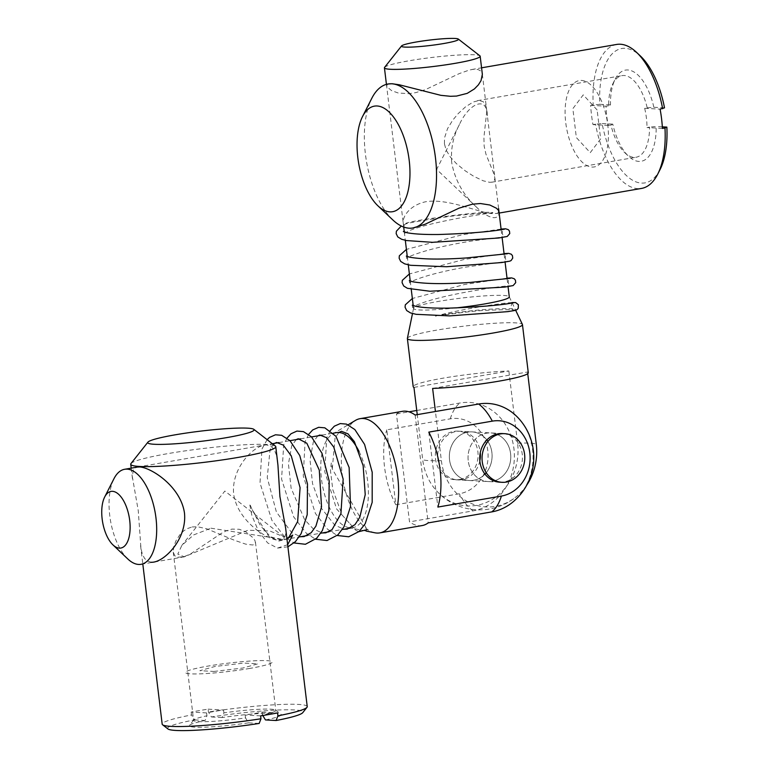 <?xml version="1.0" encoding="UTF-8"?>
<svg xmlns="http://www.w3.org/2000/svg" width="769" height="769" viewBox="0 0 769 769"><rect width="100%" height="100%" fill="white"/><g stroke="black" fill="none" stroke-linecap="round" stroke-linejoin="round"><path stroke-width="0.58" stroke-dasharray="3.85 2.88" d="M416.74 410.473L459.958 402.994A54.589 47.88 -86.9 0 1 513.942 448.731A54.589 47.88 -86.9 0 1 473.022 510.885L409.502 521.882L396.448 413.982A57.954 27.28 80.2 0 1 402.437 411.328M396.448 413.982L408.973 411.819M395.833 504.762L459.343 493.775A37.921 33.259 93.1 0 0 487.777 450.605A37.921 33.259 93.1 0 0 450.278 418.836L386.769 429.823L395.833 504.762A57.954 27.28 80.2 0 1 384.529 466.927A57.954 27.28 80.2 0 1 386.769 429.823M374.916 532.792A57.954 27.28 80.2 0 1 342.186 474.252A57.954 27.28 80.2 0 1 355.47 420.393M422.2 525.554A57.954 27.28 80.2 0 1 409.502 521.882M514.077 500.994A54.589 47.88 93.1 0 0 518.594 418.336M359.036 451.413A48.216 22.695 80.2 0 1 368.14 499.648A48.216 22.695 80.2 0 1 352.798 527.678A48.216 22.695 80.2 0 1 348.684 527.601A48.216 22.695 80.2 0 1 321.452 478.904A48.216 22.695 80.2 0 1 332.506 434.101A48.216 22.695 80.2 0 1 336.351 432.649M127.885 559.044A48.216 22.695 80.2 0 1 109.746 515.528A48.216 22.695 80.2 0 1 113.985 478.674M210.956 528.197L284.174 539.54L283.867 536.897L269.996 531.023L247.993 530.226L184.31 556.823L177.802 554.113L181.888 545.346L193.644 534.916L210.956 528.197M479.837 460.852A24.348 21.359 -86.9 0 1 461.958 479.635A24.348 21.359 -86.9 0 1 437.849 459.006A24.348 21.359 -86.9 0 1 456.536 431.438A24.348 21.359 -86.9 0 1 480.289 452.595M487.921 441.483A24.348 21.359 93.1 0 1 491.891 452.547A24.348 21.359 93.1 0 1 486.219 472.724A24.348 21.359 93.1 0 0 489.738 444.79A24.348 21.359 93.1 0 0 467.812 432.14A24.348 21.359 93.1 0 0 451.326 466.745A24.348 21.359 93.1 0 0 484.97 474.117A24.348 21.359 93.1 0 1 454.729 472.618A24.348 21.359 93.1 0 1 456.613 438.157A24.348 21.359 93.1 0 1 486.835 439.964M415.135 415.01L428.189 522.901M428.804 432.12L437.869 507.069M503.58 433.658A24.348 21.359 -86.9 0 1 522.449 457.286A24.348 21.359 -86.9 0 1 503.993 481.932A24.348 21.359 -86.9 0 1 500.927 482.211M495.159 480.577A24.348 21.359 93.1 0 0 510.578 453.566A24.348 21.359 93.1 0 0 497.668 434.648A24.348 21.359 -86.9 0 1 510.597 460.045A24.348 21.359 -86.9 0 1 492.323 481.298A24.348 21.359 -86.9 0 1 468.148 455.113A24.348 21.359 -86.9 0 1 496.524 434.168A24.348 21.359 93.1 0 0 468.081 456.065A24.348 21.359 93.1 0 0 493.967 480.942M451.701 162.567C450.634 148.859 453.22 136.151 459.458 124.463C468.955 103.363 487.085 95.231 487.363 115.696L498.6 208.562C501.696 221.27 489.747 220.52 476.607 207.236C463.313 195.172 455.008 180.282 451.701 162.567M456.065 307.917A48.216 4.576 173.1 0 1 413.559 308.484A48.216 4.576 173.1 0 1 413.568 308.34A48.216 4.576 173.1 0 1 460.871 298.151A48.216 4.576 173.1 0 1 509.251 296.757A48.216 4.576 173.1 0 1 509.289 296.901M384.596 67.364A48.216 4.576 173.1 0 1 431.755 57.483A48.216 4.576 173.1 0 1 479.904 55.829M407.387 338.36A57.954 5.498 173.1 0 1 464.265 326.114A57.954 5.498 173.1 0 1 522.411 324.441M413.953 387.403L508.857 370.985A57.954 5.498 -6.9 0 0 446.799 377.541A57.954 5.498 -6.9 0 0 413.203 386.672M508.857 370.985L517.595 443.184A54.589 47.88 -86.9 0 1 491.727 499.744A54.589 47.88 -86.9 0 1 436.715 491.026A54.589 47.88 -86.9 0 1 422.69 459.612L417.25 414.645M526.775 485.085A54.589 47.88 -86.9 0 1 517.729 495.457A54.589 47.88 -86.9 0 1 441.368 460.631L435.427 411.492M432.63 388.432L527.544 372.004A57.954 5.498 173.1 0 1 528.284 372.744M527.544 372.004L527.736 373.638M192.192 526.948L197.652 526.765L206.823 528.832L234.526 540.309L245.772 544.164L252.684 544.99L254.837 544.144L255.433 543.058L255.02 540.713L253.212 537.906L246.176 532.042L239.274 529.274L231.892 529.12L226.115 530.908L221.232 533.426L190.404 554.026L183.743 556.794L177.331 557.256L174.765 555.756L173.256 552.123L173.784 546.471L176.043 540.626L179.879 534.715L183.58 530.985L186.934 528.745L192.192 526.948M265.449 719.928A46.265 4.393 -6.9 0 0 280.964 714.257A46.265 4.393 -6.9 0 0 222.078 717.554L223.885 712.873A41.401 3.932 173.1 0 1 275.581 710.066A41.401 3.932 173.1 0 1 275.811 710.421A41.401 3.932 173.1 0 1 262.469 714.978L262.123 712.094A41.401 3.932 173.1 0 1 254.212 713.594A41.401 3.932 173.1 0 1 245.186 715.026L245.532 717.91A41.401 3.932 173.1 0 1 193.615 720.37A41.401 3.932 173.1 0 1 193.759 719.976A41.401 3.932 173.1 0 1 206.948 715.804L205.14 720.486A46.265 4.393 -6.9 0 0 189.52 725.321A46.265 4.393 -6.9 0 0 248.512 722.86L245.532 717.91M223.885 712.873L223.539 709.989A41.401 3.932 173.1 0 0 206.601 712.911L206.948 715.804M206.601 712.911L191.173 712.075A73.055 6.931 173.1 0 1 208.111 709.143L208.457 712.027L211.398 716.968A68.181 6.469 173.1 0 1 302.755 712.661M191.173 712.075L191.529 714.959A73.055 6.931 -6.9 0 0 162.182 724.167M130.98 463.553A73.055 6.931 173.1 0 1 202.42 448.587A73.055 6.931 173.1 0 1 275.379 446.078M307.235 706.615A73.055 6.931 -6.9 0 0 208.457 712.027M151.387 562.254L147.35 561.062L144.428 558.265L142.178 553.497L140.938 548.191L138.257 510.635L132.306 476.559L133.364 469.888L135.065 467.994L137.44 467.071M277.59 461.592L276.282 454.681L274.187 449.644L271.044 446.299L266.824 444.963C254.664 444.319 231.046 467.629 233.661 493.996C237.265 520.2 266.074 539.261 278.311 540.271L282.3 539.665L284.78 537.368L285.828 533.561L285.635 528.072M208.111 709.143L223.539 709.989M262.123 712.094L277.551 712.94M260.614 715.872L245.186 715.026M167.988 728.974A68.181 6.469 173.1 0 1 194.461 719.899L191.529 714.959M262.469 714.978L262.796 715.516M211.398 716.968L222.078 717.554M205.14 720.486L194.461 719.899M259.182 723.437L248.512 722.86M444.424 143.861L444.53 137.891L447.51 128.721L452.624 120.31L458.132 113.668L465.63 106.756L473.243 102.008L479.02 100.489L483.317 101.739L486.027 106.16L486.71 111.89L483.922 137.334L484.124 146.033L485.97 154.242L494.429 175.169L494.851 178.495L494.169 180.753L492.102 182.128L489.699 182.33L483.201 180.802L473.723 176.293L465.11 170.747L456.392 163.614L450.278 156.953L446.155 150.109L444.424 143.861M647.219 107.862L653.842 107.266A46.265 21.782 -99.8 0 0 615.2 79.12A46.265 21.782 -99.8 0 0 610.471 104.892L608.625 105.757A41.401 19.485 80.2 0 1 612.874 83.706A41.401 19.485 80.2 0 1 622.025 75.641A41.401 19.485 80.2 0 1 647.219 107.862L644.672 108.304A41.401 19.485 80.2 0 1 646.402 117.955A41.401 19.485 80.2 0 1 647.008 127.558L649.545 127.116A41.401 19.485 80.2 0 1 636.146 157.232A41.401 19.485 80.2 0 1 624.812 152.704A41.401 19.485 80.2 0 1 610.961 125.011L612.797 124.145A46.265 21.782 -99.8 0 0 628.542 156.242A46.265 21.782 -99.8 0 0 656.178 126.51L649.545 127.116M608.625 105.757L606.087 106.189A41.401 19.485 80.2 0 0 608.414 125.443L610.961 125.011M608.414 125.443L592.995 124.607A73.055 34.394 80.2 0 1 590.659 105.353L599.801 104.305A68.181 32.096 80.2 0 1 640.366 55.954M592.995 124.607L595.533 124.165A73.055 34.394 -99.8 0 0 641.538 188.424M392.901 220.011A73.055 34.394 80.2 0 1 371.831 98.24M616.632 44.448A73.055 34.394 -99.8 0 0 593.207 104.911M498.793 212.359L497.187 213.369L493.496 213.619C480.625 213.753 449.461 198.181 426.257 201.641C403.167 206.188 396.948 228.172 409.608 228.124L413.885 227.807M388.97 83.84L386.845 84.888L386.922 86.762L391.632 90.646L398.169 92.991L408.848 93.693L415.818 92.616L425.488 89.598L459.218 73.622L469.426 70.008L473.377 69.297L478.068 69.527L480.923 71.113L482.355 74.257M590.659 105.353L606.087 106.189M644.672 108.304L660.1 109.15M662.426 128.404L647.008 127.558M660.033 169.603A68.181 32.096 80.2 0 1 628.821 177.658A68.181 32.096 80.2 0 1 602.127 123.559L595.533 124.165M653.842 107.266L664.512 107.843M599.801 104.305L610.471 104.892M612.797 124.145L602.127 123.559M662.34 126.856L656.178 126.51M581.508 80.437A43.833 20.638 80.2 0 1 607.568 146.418A43.833 20.638 80.2 0 1 571.165 144.428A43.833 20.638 80.2 0 1 581.508 80.437M597.138 109.977L583.248 94.856L572.857 108.65L576.346 137.545L590.246 152.666L600.637 138.872L597.138 109.977M249.906 668.405A43.833 4.162 173.1 0 1 185.377 672.394A43.833 4.162 173.1 0 1 251.376 660.975A43.833 4.162 173.1 0 1 249.906 668.405M213.878 671.452L242.908 668.03L257.913 663.83L243.888 663.07L214.868 666.492L199.853 670.683L213.878 671.452M459.622 479.51A24.348 21.359 93.1 0 0 478.068 454.191A24.348 21.359 93.1 0 0 458.045 431.13A24.348 21.359 93.1 0 0 435.379 454.277A24.348 21.359 93.1 0 0 455.383 479.76A24.348 21.359 93.1 0 0 459.622 479.51M406.109 223.827C399.717 221.799 490.939 209.572 492.929 212.84C491.401 213.013 469.061 213.792 448.26 216.618C420.931 220.78 406.878 223.183 406.109 223.827L401.274 226.009M435.542 316.184C434.206 315.857 466.091 310.724 486.758 309.407C515.989 307.379 517.383 309.763 514.836 310.205C514.028 309.465 503.57 309.551 483.48 310.474C470.167 311.118 438.07 315.819 435.542 316.184L435.744 316.078C459.843 309.532 494.986 304.12 508.251 302.851L512 302.553M514.836 310.205L514.413 310.243C510.664 310.916 510.039 302.851 513.529 302.775M492.929 212.84L492.689 212.878C472.483 215.128 422.883 224.087 407.849 231.392L403.667 233.891L403.369 231.498M287.644 544.721L277.494 548.076L267.612 542.895L258.403 530.946L251.828 515.345L249.617 503.762L252.184 509.645L268.669 536.301L278.936 541.04L286.962 539.05M358.921 531.658L355.96 530.408L342.186 515.153L332.804 489.69L330.487 470.83L331.285 462.957L332.285 468.975L367.14 529.61M450.278 418.836A57.954 27.28 80.2 0 1 459.958 402.994M473.022 510.885A57.954 27.28 80.2 0 1 459.343 493.775M441.368 460.631A57.954 5.498 173.1 0 1 422.69 459.612M517.595 443.184A57.954 5.498 173.1 0 1 536.281 444.203M348.684 527.601L366.159 531.062M332.506 434.101L348.155 424.767M141.092 564.302L184.31 556.823M284.174 539.55L299.179 536.954M307.264 535.551L320.769 533.215M328.863 531.812L342.368 529.476M350.453 528.082L352.798 527.678M137.584 467.043L272.341 443.723M278.849 442.598L289.98 440.675M300.439 438.868L311.57 436.936M322.038 435.129L333.169 433.207M283.867 536.887L224.856 491.055L181.878 545.346M459.458 124.463L436.648 169.391L476.607 207.245M386.432 84.359L403.706 227.047M404.302 231.959L405.311 240.322M407.272 256.51L408.281 264.872M410.242 281.06L411.252 289.413M413.213 305.601L413.559 308.484M482.355 74.305L487.363 115.696M501.167 229.748L502.109 237.496M504.137 254.299L505.079 262.037M507.107 278.849L508.049 286.587M413.568 308.34L412.492 313.55M509.251 296.757L515.672 310.272M436.715 491.026A57.954 57.954 0 0 0 517.729 495.457M173.256 552.123L193.615 720.37M255.452 542.183L275.811 710.421M131.201 468.148L132.537 479.145M140.573 545.625L142.803 564.004M193.759 719.976L189.52 725.321M275.581 710.066L280.964 714.257M491.583 182.243L636.146 157.232M477.462 100.652L622.025 75.641M496.601 213.503L499.148 213.061M471.685 69.527L481.567 67.816M624.812 152.704L628.542 156.242M612.874 83.706L615.2 79.12M502.417 433.553L458.045 431.13M499.754 482.182L455.383 479.76M501.08 229.056L462.717 234.651L406.407 249.396M504.051 253.607L464.226 259.461L409.377 273.947M507.021 278.157L464.63 284.482L412.347 298.487M406.34 256.048L406.638 258.442L410.877 255.914C424.921 250.348 444.905 245.426 470.83 241.149L505.502 236.592C501.792 237.361 501.138 229.075 504.618 229.133M409.31 280.598L409.608 282.992L413.799 280.483C425.43 275.696 442.684 271.246 465.581 267.131L508.472 261.143C504.608 262.046 504.358 253.414 507.588 253.683M412.28 305.149L412.578 307.533L417.058 304.899C427.987 300.419 444.165 296.19 465.581 292.23C483.576 288.952 497.043 286.895 505.983 286.058L511.443 285.693C507.713 286.385 507.059 278.282 510.558 278.234M277.494 548.076L287.904 546.826M267.122 439.666L261.921 449.077L260.009 483.019L271.89 520.305L284.847 537.127L294.037 542.962M287.02 438.138L283.684 444.867L281.569 479.077L293.614 516.797L306.514 533.455L315.636 539.223M308.619 434.398L305.072 441.694L303.255 475.992L315.434 513.471L327.517 529.187L337.226 535.493M330.209 430.669L326.71 437.859L324.768 471.695L336.572 508.915L355.96 530.408M252.184 509.645L260.604 525.967L270.63 536.81L282.502 540.328L286.904 538.598M274.639 443.329L270.092 449.548L267.237 477.587L276.369 511.943L291.672 532.657L300.689 536.695M296.228 439.599L291.72 445.722L288.433 463.976L291.124 488.19L304.601 519.642L313.435 529.053L322.278 532.955M317.828 435.86L313.31 441.992L310.032 459.939L312.56 483.768L321.548 508.415L334.717 525.083L343.878 529.216M338.889 432.514L335.053 437.936L332.285 468.975"/><path stroke-width="1.15" d="M501.388 496.072L437.869 507.069A57.954 27.28 -99.8 0 0 428.804 432.12L492.314 421.133A37.921 33.259 93.1 0 1 529.812 452.903A37.921 33.259 93.1 0 1 501.388 496.072A57.954 27.28 80.2 0 1 491.699 511.914A54.589 47.88 93.1 0 0 514.077 500.994A57.954 57.954 0 0 0 518.594 418.336A54.589 47.88 93.1 0 0 478.645 404.023L415.135 415.01A57.954 27.28 80.2 0 0 402.437 411.328L360.094 418.663A57.954 27.28 80.2 0 1 396.862 471.118A57.954 27.28 80.2 0 1 379.857 532.879A57.954 27.28 80.2 0 1 374.916 532.792L366.159 531.062M408.973 411.819L416.74 410.473M348.155 424.767L355.47 420.393A57.954 27.28 80.2 0 1 360.094 418.663M491.699 511.914L428.189 522.901A57.954 27.28 80.2 0 1 422.2 525.554L379.857 532.879M333.169 433.207L336.351 432.649A48.216 22.695 80.2 0 1 359.036 451.413M104.68 497.005L113.985 478.674A48.216 22.695 80.2 0 1 124.645 469.282A48.216 22.695 80.2 0 1 155.232 512.923A48.216 22.695 80.2 0 1 141.092 564.302A48.216 22.695 80.2 0 1 127.885 559.044L112.966 544.904A28.732 13.525 80.2 0 1 102.152 518.969A28.732 13.525 80.2 0 1 104.68 497.005A28.732 13.525 80.2 0 1 122.829 499.494A28.732 13.525 80.2 0 1 129.23 536.454A28.732 13.525 80.2 0 1 112.966 544.904M480.289 452.595A24.348 21.359 -86.9 0 1 479.837 460.852M484.97 474.117A24.348 21.359 93.1 0 0 486.219 472.724A24.348 21.359 93.1 0 1 484.97 474.117M500.927 482.211A24.348 21.359 -86.9 0 1 479.76 456.699A24.348 21.359 -86.9 0 1 503.58 433.658M496.524 434.168A24.348 21.359 -86.9 0 1 497.668 434.648A24.348 21.359 93.1 0 0 496.524 434.168M508.049 286.587L509.289 296.901A48.216 4.576 173.1 0 1 484.547 303.957A48.216 4.576 173.1 0 1 456.065 307.917M458.343 39.084L479.904 55.829A48.216 4.576 173.1 0 1 480.173 56.233A48.216 4.576 173.1 0 1 455.421 63.289A48.216 4.576 173.1 0 1 384.433 67.826A48.216 4.576 173.1 0 1 384.596 67.364L401.543 45.957A28.732 2.73 173.1 0 1 429.64 40.065A28.732 2.73 173.1 0 1 458.343 39.084A28.732 2.73 173.1 0 1 443.751 43.525A28.732 2.73 173.1 0 1 414.453 46.938A28.732 2.73 173.1 0 1 401.543 45.957M515.672 310.272L522.411 324.441A57.954 5.498 173.1 0 1 522.459 324.614A57.954 5.498 173.1 0 1 492.708 333.092A57.954 5.498 173.1 0 1 407.378 338.533A57.954 5.498 173.1 0 1 407.387 338.36L412.492 313.55M407.378 338.533L413.203 386.672A57.954 5.498 -6.9 0 0 413.953 387.403L417.25 414.645M435.427 411.492L432.63 388.432A57.954 5.498 173.1 0 0 498.533 381.232A57.954 5.498 173.1 0 0 528.284 372.744L522.459 324.614M527.736 373.638L536.281 444.203A54.589 47.88 -86.9 0 1 526.775 485.085M493.967 480.942A24.348 21.359 93.1 0 0 495.159 480.577M487.921 441.483A24.348 21.359 93.1 0 0 486.835 439.964M142.803 564.004L162.182 724.167A73.055 6.931 -6.9 0 0 162.595 724.783A73.055 6.931 -6.9 0 0 260.96 718.755L259.182 723.437A68.181 6.469 173.1 0 1 167.988 728.974L162.595 724.783M277.897 715.824A73.055 6.931 -6.9 0 0 306.985 707.317L302.755 712.661A68.181 6.469 173.1 0 1 276.119 720.515L277.897 715.824L277.551 712.94A73.055 6.931 173.1 0 1 269.39 714.42A73.055 6.931 173.1 0 1 260.614 715.872L260.96 718.755M253.818 429.333L275.379 446.078A73.055 6.931 173.1 0 1 275.783 446.693A73.055 6.931 173.1 0 1 238.284 457.392A73.055 6.931 173.1 0 1 130.73 464.255A73.055 6.931 173.1 0 1 130.98 463.553L147.927 442.146A53.57 5.085 -6.9 0 0 171.987 443.992A53.57 5.085 -6.9 0 0 226.615 437.628A53.57 5.085 -6.9 0 0 253.818 429.333A53.57 5.085 -6.9 0 0 200.315 431.169A53.57 5.085 -6.9 0 0 147.927 442.146M306.985 707.317A73.055 6.931 -6.9 0 0 307.235 706.615L285.635 528.072L279.926 496.649L277.936 465.139L275.783 446.693M137.44 467.071L139.804 466.946C152.002 467.937 180.744 486.835 184.473 513.029C187.232 539.386 163.576 562.889 151.387 562.254M262.469 714.978L265.449 719.928L276.119 720.515M499.148 213.061L641.538 188.424A73.055 34.394 -99.8 0 0 657.706 174.188A73.055 34.394 -99.8 0 0 664.974 127.962L666.848 127.096A68.181 32.096 80.2 0 1 660.033 169.603L657.706 174.188M662.638 108.708A73.055 34.394 -99.8 0 0 636.636 52.427L640.366 55.954A68.181 32.096 80.2 0 1 664.512 107.843L660.1 109.15A73.055 34.394 80.2 0 1 661.58 118.791A73.055 34.394 80.2 0 1 662.426 128.404L664.974 127.962M362.526 116.571L371.831 98.24A73.055 34.394 80.2 0 1 387.989 84.004A73.055 34.394 80.2 0 1 435.475 157.914A73.055 34.394 80.2 0 1 412.905 227.98A73.055 34.394 80.2 0 1 392.901 220.011L377.973 205.871A53.57 25.223 -99.8 0 0 409.195 160.327A53.57 25.223 -99.8 0 0 388.912 111.861A53.57 25.223 -99.8 0 0 362.526 116.571A53.57 25.223 -99.8 0 0 377.973 205.871M636.636 52.427A73.055 34.394 -99.8 0 0 616.632 44.448L481.567 67.816M412.905 227.98L425.046 224.269L458.987 208.168L472.387 204.189L480.423 203.525L489.824 205.006L496.438 208.236L498.552 210.408L498.793 212.359M482.355 74.257L481.029 80.63L478.366 84.878L474.415 88.925L467.216 93.366L456.526 96.077L450.365 96.288L440.82 95.327L399.39 84.801L392.132 83.725L387.989 84.004M666.848 127.096L662.34 126.856M506.329 482.067A24.348 21.359 93.1 0 0 524.775 456.748A24.348 21.359 93.1 0 0 504.752 433.678A24.348 21.359 93.1 0 0 482.086 456.834A24.348 21.359 93.1 0 0 502.09 482.317A24.348 21.359 93.1 0 0 506.329 482.067M286.962 539.05L292.729 535.089L287.644 544.721M367.14 529.61L358.921 531.658M478.645 404.023A57.954 27.28 80.2 0 1 492.314 421.133M299.179 536.954L307.264 535.551M320.769 533.215L328.863 531.812M342.368 529.476L350.453 528.082M124.645 469.282L137.584 467.043M272.341 443.723L278.849 442.598M289.98 440.675L300.439 438.868M311.57 436.936L322.038 435.129M384.433 67.826L386.432 84.359M403.706 227.047L404.302 231.959M405.311 240.322L407.272 256.51M408.281 264.872L410.242 281.06M411.252 289.413L413.213 305.601M480.173 56.233L482.355 74.305M498.6 208.562L501.167 229.748M502.109 237.496L504.137 254.299M505.079 262.037L507.107 278.849M130.73 464.255L131.201 468.148M504.752 433.678L502.417 433.553M502.09 482.317L499.754 482.182M401.274 226.009L396.391 231.209L396.16 233.622L397.784 236.929L401.61 239.274L406.59 240.572L432.543 242.322L498.716 238.006L507.223 236.468L509.76 233.584L509.463 231.085L508.29 229.643L505.608 228.806L501.08 229.056M406.407 249.396L399.342 255.789L399.13 258.201L400.697 261.422L404.648 263.854L410.579 265.295L446.328 266.747L501.686 262.546L509.77 261.162L511.116 260.537L512.74 258.076L512.442 255.654L511.279 254.203L508.617 253.357L504.051 253.607M409.377 273.947L402.312 280.349L402.091 282.656L403.677 285.972L407.407 288.317L429.784 291.24L504.666 287.097L513.144 285.578L515.711 282.636L515.422 280.204L514.25 278.753L511.587 277.897L507.021 278.157M412.347 298.487L405.301 304.832L405.071 307.244L406.686 310.561L410.473 312.906L416.116 314.319L449.634 315.896L507.636 311.647L514.644 310.513L517.028 309.657L518.248 308.331L518.373 304.726L515.653 302.573L512 302.553M403.369 231.498L406.782 232.671C413.559 234.045 424.19 234.651 438.695 234.497C463.611 233.689 483.249 232.286 497.62 230.287L504.426 229.2M513.529 302.775L506.531 303.928C492.727 305.841 473.694 307.235 449.452 308.109C434.225 308.35 423.017 307.763 415.837 306.341L412.299 305.158M507.396 253.751L465.947 257.99C440.829 259.643 422.085 259.374 409.704 257.202L406.34 256.048M510.366 278.301L469.542 282.502C444.222 284.194 425.286 283.944 412.703 281.762L409.329 280.608M287.904 546.826L295.44 541.636L301.14 533.619L307.206 514.701L307.494 484.018L299.756 455.556L290.076 440.772L281.675 435.312L275.475 434.783L269.534 437.407L267.122 439.666M294.037 542.962L305.399 544.279L316.684 538.242L322.346 530.6L328.872 510.549L329.18 480.952L321.971 453.229L311.435 436.802L303.447 431.63L296.949 431.073L291.009 433.764L287.02 438.138M315.636 539.223L327.036 540.53L337.899 534.878L343.993 526.775L350.51 506.56L349.136 467.542L335.957 436.302L324.826 427.833L318.635 427.314L312.695 429.948L308.619 434.398M337.226 535.493L348.713 536.781L359.161 531.446L365.208 523.708L372.177 502.349L372.196 472.214L364.564 444.395L354.874 429.573L346.463 424.103L340.263 423.575L334.323 426.189L330.209 430.669M286.904 538.598L289.086 536.945L297.641 521.536L300.093 487.7L291.24 455.815L283.28 445.107L276.648 442.492L274.639 443.329M300.689 536.695L304.063 536.599L311.224 532.686L315.915 526.111L321.538 506.925L319.289 470.109L306.831 443.232L298.257 438.753L296.228 439.599M322.278 532.955L325.748 532.85L332.045 529.668L340.917 513.769L343.157 479.125L333.765 447.097L326.517 437.676L319.856 435.014L317.828 435.86M343.878 529.216L347.184 529.139L354.932 524.689L359.786 517.277L365.227 494.63L363.141 465.62L354.403 441.694L347.992 433.831L341.407 431.284L338.889 432.514"/></g></svg>

